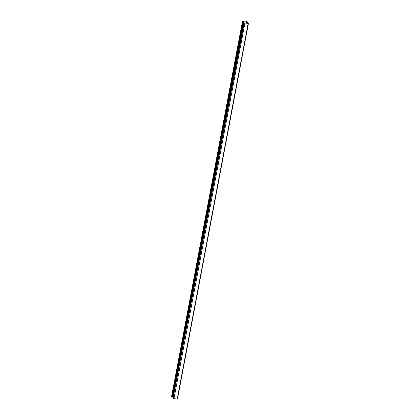 <?xml version="1.0" encoding="UTF-8"?>
<svg xmlns="http://www.w3.org/2000/svg" width="420" height="420" viewBox="0 0 420 420"><rect width="100%" height="100%" fill="white"/><g stroke="black" fill="none" stroke-linecap="round" stroke-linejoin="round"><path stroke-width="0.63" d="M248.441 23.179L248.168 23.368L248.441 23.179L247.548 22.502L247.412 23.205M246.829 23.195L247.065 21.924L247.401 21.929L247.16 23.2M244.225 22.775L172.977 398.596L177.193 399L248.168 23.368L243.952 22.958L248.047 23.215L247.548 22.502M244.745 22.853L244.603 23.147M247.065 21.924L246.372 21.205L243.07 21.147L243.59 21.462L243.191 21.53L242.55 21.273L242.944 21L246.246 21.058L247.401 21.929M172.683 396.795L173.271 396.806M242.944 21L242.55 21.273L171.575 396.905L171.969 396.632L171.623 396.963L172.609 397.1L243.579 21.52M243.59 21.462L172.609 397.1M177.193 399L177.46 398.816L177.193 399M246.141 23.184L246.509 21.252M172.216 397.163L243.191 21.53M171.623 396.963L242.597 21.331M173.891 398.942L244.865 23.31M173.024 398.648L243.999 23.016M245.999 23.184L246.372 21.205M243.6 21.494L172.62 397.126M242.508 21.157L171.533 396.79M248.467 23.258L177.492 398.895M243.925 22.88L172.951 398.517"/></g></svg>
